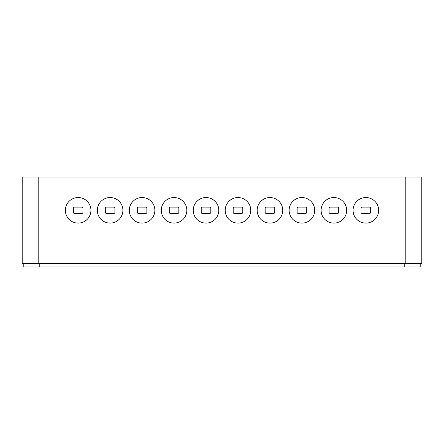 <?xml version="1.0" encoding="UTF-8"?>
<svg xmlns="http://www.w3.org/2000/svg" width="444" height="444" viewBox="0 0 444 444"><rect width="100%" height="100%" fill="white"/><g stroke="black" fill="none" stroke-linecap="round" stroke-linejoin="round"><path stroke-width="0.67" d="M90.931 210.334A12.787 12.787 0 0 0 78.144 197.547A12.787 12.787 0 0 0 65.357 210.334A12.787 12.787 0 0 0 78.144 223.121A12.787 12.787 0 0 0 90.931 210.334A12.787 12.787 0 0 0 78.144 197.547A12.787 12.787 0 0 0 65.357 210.334A12.787 12.787 0 0 0 78.144 223.121A12.787 12.787 0 0 0 90.931 210.334M122.899 210.334A12.787 12.787 0 0 0 110.112 197.547A12.787 12.787 0 0 0 97.325 210.334A12.787 12.787 0 0 0 110.112 223.121A12.787 12.787 0 0 0 122.899 210.334A12.787 12.787 0 0 0 110.112 197.547A12.787 12.787 0 0 0 97.325 210.334A12.787 12.787 0 0 0 110.112 223.121A12.787 12.787 0 0 0 122.899 210.334M154.867 210.334A12.787 12.787 0 0 0 142.08 197.547A12.787 12.787 0 0 0 129.293 210.334A12.787 12.787 0 0 0 142.08 223.121A12.787 12.787 0 0 0 154.867 210.334A12.787 12.787 0 0 0 142.08 197.547A12.787 12.787 0 0 0 129.293 210.334A12.787 12.787 0 0 0 142.08 223.121A12.787 12.787 0 0 0 154.867 210.334M186.835 210.334A12.787 12.787 0 0 0 174.048 197.547A12.787 12.787 0 0 0 161.261 210.334A12.787 12.787 0 0 0 174.048 223.121A12.787 12.787 0 0 0 186.835 210.334A12.787 12.787 0 0 0 174.048 197.547A12.787 12.787 0 0 0 161.261 210.334A12.787 12.787 0 0 0 174.048 223.121A12.787 12.787 0 0 0 186.835 210.334M218.803 210.334A12.787 12.787 0 0 0 206.016 197.547A12.787 12.787 0 0 0 193.229 210.334A12.787 12.787 0 0 0 206.016 223.121A12.787 12.787 0 0 0 218.803 210.334A12.787 12.787 0 0 0 206.016 197.547A12.787 12.787 0 0 0 193.229 210.334A12.787 12.787 0 0 0 206.016 223.121A12.787 12.787 0 0 0 218.803 210.334M250.771 210.334A12.787 12.787 0 0 0 237.984 197.547A12.787 12.787 0 0 0 225.197 210.334A12.787 12.787 0 0 0 237.984 223.121A12.787 12.787 0 0 0 250.771 210.334A12.787 12.787 0 0 0 237.984 197.547A12.787 12.787 0 0 0 225.197 210.334A12.787 12.787 0 0 0 237.984 223.121A12.787 12.787 0 0 0 250.771 210.334M282.739 210.334A12.787 12.787 0 0 0 269.952 197.547A12.787 12.787 0 0 0 257.165 210.334A12.787 12.787 0 0 0 269.952 223.121A12.787 12.787 0 0 0 282.739 210.334A12.787 12.787 0 0 0 269.952 197.547A12.787 12.787 0 0 0 257.165 210.334A12.787 12.787 0 0 0 269.952 223.121A12.787 12.787 0 0 0 282.739 210.334M314.707 210.334A12.787 12.787 0 0 0 301.92 197.547A12.787 12.787 0 0 0 289.133 210.334A12.787 12.787 0 0 0 301.92 223.121A12.787 12.787 0 0 0 314.707 210.334A12.787 12.787 0 0 0 301.92 197.547A12.787 12.787 0 0 0 289.133 210.334A12.787 12.787 0 0 0 301.92 223.121A12.787 12.787 0 0 0 314.707 210.334M346.675 210.334A12.787 12.787 0 0 0 333.888 197.547A12.787 12.787 0 0 0 321.101 210.334A12.787 12.787 0 0 0 333.888 223.121A12.787 12.787 0 0 0 346.675 210.334A12.787 12.787 0 0 0 333.888 197.547A12.787 12.787 0 0 0 321.101 210.334A12.787 12.787 0 0 0 333.888 223.121A12.787 12.787 0 0 0 346.675 210.334M378.643 210.334A12.787 12.787 0 0 0 365.856 197.547A12.787 12.787 0 0 0 353.069 210.334A12.787 12.787 0 0 0 365.856 223.121A12.787 12.787 0 0 0 378.643 210.334A12.787 12.787 0 0 0 365.856 197.547A12.787 12.787 0 0 0 353.069 210.334A12.787 12.787 0 0 0 365.856 223.121A12.787 12.787 0 0 0 378.643 210.334M38.184 177.084L421.8 177.084L421.8 263.397L22.2 263.397L22.2 177.084L38.184 177.084L38.184 263.397M370.651 212.249L370.651 208.414A1.276 1.276 0 0 0 369.375 207.137L362.337 207.137A1.276 1.276 0 0 0 361.061 208.414L361.061 212.249A1.276 1.276 0 0 0 362.337 213.531L369.375 213.531A1.276 1.276 0 0 0 370.651 212.249L370.651 208.414M361.061 208.414L361.061 212.249M369.375 207.137L362.337 207.137M362.337 213.531L369.375 213.531M329.093 212.249A1.276 1.276 0 0 0 330.369 213.531L337.407 213.531A1.276 1.276 0 0 0 338.683 212.249L338.683 208.414A1.276 1.276 0 0 0 337.407 207.137L330.369 207.137A1.276 1.276 0 0 0 329.093 208.414L329.093 212.249M297.125 212.249A1.276 1.276 0 0 0 298.401 213.531L305.439 213.531A1.276 1.276 0 0 0 306.715 212.249L306.715 208.414A1.276 1.276 0 0 0 305.439 207.137L298.401 207.137A1.276 1.276 0 0 0 297.125 208.414L297.125 212.249M265.157 212.249A1.276 1.276 0 0 0 266.433 213.531L273.471 213.531A1.276 1.276 0 0 0 274.747 212.249L274.747 208.414A1.276 1.276 0 0 0 273.471 207.137L266.433 207.137A1.276 1.276 0 0 0 265.157 208.414L265.157 212.249M233.189 212.249A1.276 1.276 0 0 0 234.465 213.531L241.503 213.531A1.276 1.276 0 0 0 242.779 212.249L242.779 208.414A1.276 1.276 0 0 0 241.503 207.137L234.465 207.137A1.276 1.276 0 0 0 233.189 208.414L233.189 212.249M201.221 212.249A1.276 1.276 0 0 0 202.497 213.531L209.535 213.531A1.276 1.276 0 0 0 210.811 212.249L210.811 208.414A1.276 1.276 0 0 0 209.535 207.137L202.497 207.137A1.276 1.276 0 0 0 201.221 208.414L201.221 212.249M169.253 212.249A1.276 1.276 0 0 0 170.529 213.531L177.567 213.531A1.276 1.276 0 0 0 178.843 212.249L178.843 208.414A1.276 1.276 0 0 0 177.567 207.137L170.529 207.137A1.276 1.276 0 0 0 169.253 208.414L169.253 212.249M137.285 212.249A1.276 1.276 0 0 0 138.561 213.531L145.599 213.531A1.276 1.276 0 0 0 146.875 212.249L146.875 208.414A1.276 1.276 0 0 0 145.599 207.137L138.561 207.137A1.276 1.276 0 0 0 137.285 208.414L137.285 212.249M105.317 212.249A1.276 1.276 0 0 0 106.593 213.531L113.631 213.531A1.276 1.276 0 0 0 114.907 212.249L114.907 208.414A1.276 1.276 0 0 0 113.631 207.137L106.593 207.137A1.276 1.276 0 0 0 105.317 208.414L105.317 212.249M73.349 212.249A1.276 1.276 0 0 0 74.625 213.531L81.663 213.531A1.276 1.276 0 0 0 82.939 212.249L82.939 208.414A1.276 1.276 0 0 0 81.663 207.137L74.625 207.137A1.276 1.276 0 0 0 73.349 208.414L73.349 212.249M420.202 263.397L420.202 266.916L23.798 266.916L23.798 263.397M405.816 177.084L405.816 263.397M39.782 263.397L39.782 266.916M404.218 266.916L404.218 263.397"/></g></svg>
